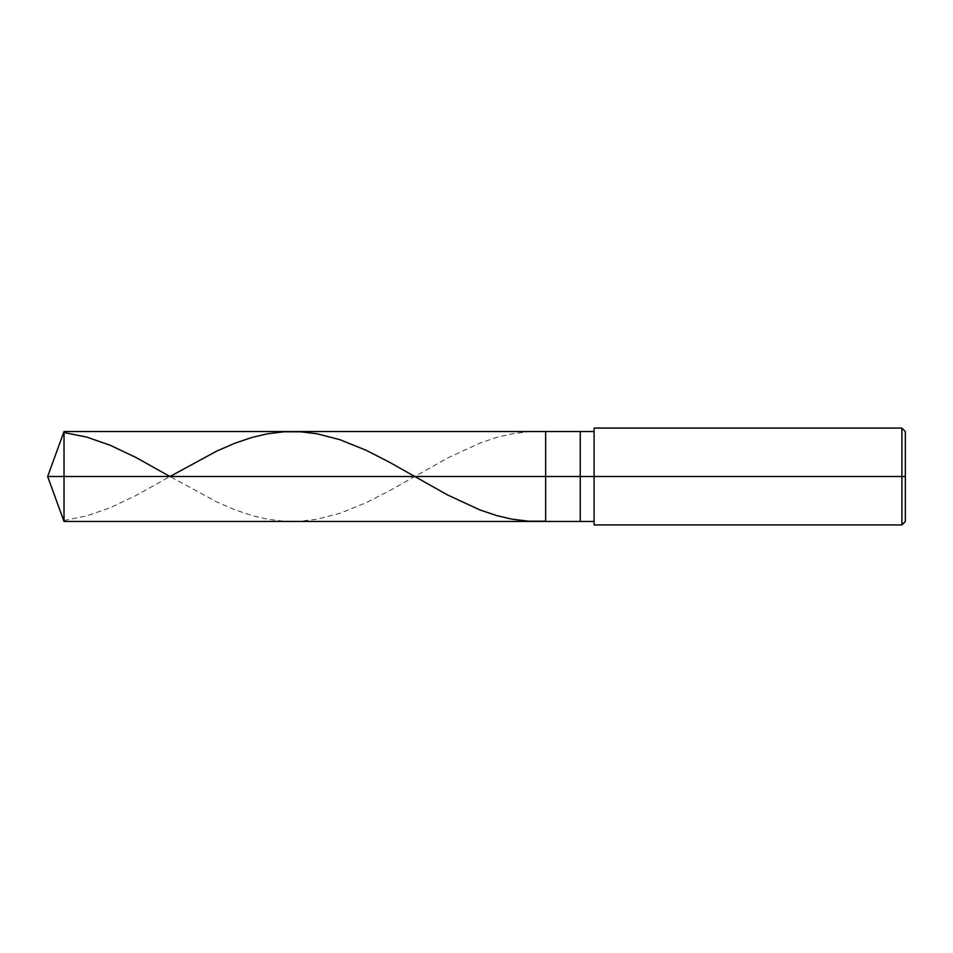 <?xml version="1.0" encoding="UTF-8"?>
<svg xmlns="http://www.w3.org/2000/svg" width="953" height="953" viewBox="0 0 953 953"><rect width="100%" height="100%" fill="white"/><g stroke="black" fill="none" stroke-linecap="round" stroke-linejoin="round"><path stroke-width="0.71" stroke-dasharray="4.76 3.57" d="M545.664 476.5L545.664 431.542L545.664 521.458L545.664 476.5L47.65 476.5L64.018 476.5L64.018 521.458L64.018 431.542L64.018 476.5L64.018 431.542L64.018 476.5L545.664 476.5L545.664 431.542L545.664 521.458L545.664 431.542L545.664 476.5L580.258 476.5L580.258 521.458L580.258 476.5L545.664 476.5M594.088 476.5L594.088 428.076L594.088 476.5L901.895 476.5L901.895 524.924L901.895 476.5L905.35 476.5L905.35 431.542L905.35 521.458L905.35 476.5L901.895 476.5L901.895 524.924L901.895 476.5L594.088 476.5L594.088 521.458L594.088 476.5L594.088 521.458L594.088 476.5L580.258 476.5L580.258 521.458L580.258 431.542L580.258 476.5L580.258 431.542L580.258 476.5L594.088 476.5L594.088 524.924L594.088 431.542M901.895 476.5L901.895 428.076L901.895 476.5M905.35 476.5L905.35 431.542L905.35 476.5M64.018 520.469L86.818 515.895L110.322 507.675L135.886 495.56L169.968 476.5L216.748 501.909L234.712 509.724L251.985 515.573L267.197 519.147L283.78 521.196L300.362 521.22L316.956 519.23L339.756 513.369L366.023 502.779L389.515 490.747L447.565 458.036L480.05 443.014L496.632 437.427L511.832 433.853L528.427 431.804L545.009 431.78"/><path stroke-width="1.43" d="M594.088 431.542L64.018 431.542L47.65 476.5L64.018 476.5L64.018 521.458L64.018 476.5L64.018 521.458L64.018 476.5L545.664 476.5L545.664 521.458L545.664 431.542L545.664 476.5L47.65 476.5L64.018 521.458L594.088 521.458M64.018 476.5L64.018 431.542L64.018 476.5M545.664 476.5L545.664 521.458L545.664 476.5L580.258 476.5L580.258 521.458L580.258 476.5L580.258 521.458L580.258 476.5L594.088 476.5L594.088 524.924L594.088 476.5L901.895 476.5L901.895 524.924L901.895 476.5L901.895 524.924L901.895 476.5L905.35 476.5L905.35 521.458L905.35 431.542L905.35 476.5L901.895 476.5L901.895 428.076L901.895 476.5L580.258 476.5L580.258 431.542L580.258 476.5L545.664 476.5L545.664 431.542L545.664 476.5M580.258 476.5L580.258 431.542L580.258 476.5M594.088 476.5L594.088 428.076L594.088 476.5M901.895 476.5L901.895 428.076L901.895 476.5M64.018 432.531L86.818 437.105L110.322 445.325L135.886 457.44L169.968 476.5L216.748 451.091L234.712 443.276L251.985 437.427L267.197 433.853L283.78 431.804L300.362 431.78L316.956 433.77L339.756 439.631L366.023 450.221L389.515 462.253L447.565 494.964L480.05 509.986L496.632 515.573L511.832 519.147L528.427 521.196L545.009 521.22M594.088 524.924L901.895 524.924L905.35 521.458M594.088 428.076L901.895 428.076L905.35 431.542"/></g></svg>
